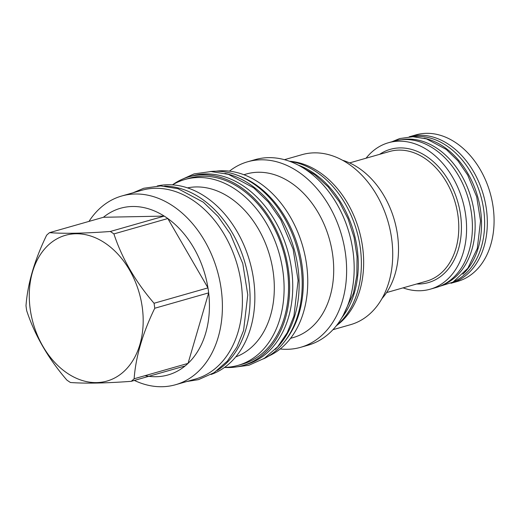 <?xml version="1.0" encoding="UTF-8"?>
<svg xmlns="http://www.w3.org/2000/svg" width="520" height="520" viewBox="0 0 520 520"><rect width="100%" height="100%" fill="white"/><g stroke="black" fill="none" stroke-linecap="round" stroke-linejoin="round"><path stroke-width="0.78" d="M336.642 325.39A89.577 65.195 -105.9 0 0 357.526 291.746A89.577 65.195 74.1 0 0 289.842 161.388M341.906 317.636A89.577 65.195 -105.9 0 0 354.425 292.63A89.577 65.195 74.1 0 0 298.409 165.198M289.49 161.265A88.406 64.337 74.1 0 1 319.377 172.153A88.406 64.337 -105.9 0 1 362.96 250.003A88.406 64.337 -105.9 0 1 336.414 325.683M332.963 329.7L350.538 324.682A88.406 64.337 -105.9 0 0 392.724 252.831A88.406 64.337 -105.9 0 0 348.446 163.859A88.406 64.337 74.1 0 0 302.016 154.661L284.44 159.679M382.018 298.519A79.248 57.675 -105.9 0 0 358.813 168.09A79.248 57.675 -105.9 0 0 342.563 160.27M366.067 158.203A76.148 55.419 74.1 0 1 388.447 142.74A76.148 55.419 74.1 0 1 449.137 171.704A76.148 55.419 74.1 0 1 463.313 252.415A76.148 55.419 74.1 0 1 430.248 289.192A76.148 55.419 74.1 0 1 403.072 287.865M388.447 142.74L394.271 141.076A76.148 55.419 74.1 0 1 454.961 170.047A76.148 55.419 74.1 0 1 469.131 250.75A76.148 55.419 74.1 0 1 436.066 287.528L430.248 289.192M401.648 139.691A75.68 55.081 74.1 0 1 459.362 171.782A75.68 55.081 74.1 0 1 471.894 249.645A75.68 55.081 -105.9 0 1 443.06 284.811M462.878 274.248A75.68 55.081 -105.9 0 0 478.276 247.826A75.68 55.081 74.1 0 0 424.06 138.203M454.233 281.372A75.68 55.081 -105.9 0 0 481.371 246.942A75.68 55.081 74.1 0 0 469.488 170.112A75.68 55.081 74.1 0 0 412.951 136.715M300.579 347.334L308.139 345.176A96.48 70.213 -105.9 0 0 354.172 266.767A96.48 70.213 -105.9 0 0 305.858 169.663A96.48 70.213 -105.9 0 0 255.183 159.627L247.631 161.785A96.48 70.213 74.1 0 1 298.298 171.821A96.48 70.213 -105.9 0 1 346.619 268.918A96.48 70.213 -105.9 0 1 300.579 347.334A96.48 70.213 -105.9 0 1 280.202 348.972M229.45 171.151A96.48 70.213 74.1 0 1 247.631 161.785M243.874 174.72L246.415 173.992A85.072 61.913 74.1 0 1 291.096 182.845A85.072 61.913 -105.9 0 1 333.704 268.463A85.072 61.913 -105.9 0 1 293.111 337.603L290.57 338.332M215.878 171.217A96.668 70.35 74.1 0 1 259.337 182.793A96.668 70.35 -105.9 0 1 307.58 275.087A96.668 70.35 -105.9 0 1 268.639 356.083M285.175 340.795A96.668 70.35 -105.9 0 0 254.878 184.067A96.668 70.35 74.1 0 0 237.991 175.474M192.069 175.936A98.124 71.409 74.1 0 1 270.264 213.258A98.124 71.409 74.1 0 1 288.529 317.252A98.124 71.409 -105.9 0 1 245.921 364.644L242.827 365.528A98.124 71.409 -105.9 0 0 285.435 318.136A98.124 71.409 74.1 0 0 267.169 214.143A98.124 71.409 74.1 0 0 188.968 176.819L192.069 175.936M172.445 184.86A98.124 71.409 74.1 0 1 188.968 176.819M224.542 367.413A98.124 71.409 -105.9 0 0 242.827 365.528M237.965 365.397L242.424 364.13A96.668 70.35 -105.9 0 0 288.555 285.558A96.668 70.35 -105.9 0 0 240.143 188.272A96.668 70.35 -105.9 0 0 189.371 178.217L184.912 179.491A96.668 70.35 74.1 0 1 235.683 189.54A96.668 70.35 -105.9 0 1 284.096 286.832A96.668 70.35 -105.9 0 1 237.965 365.397A96.668 70.35 -105.9 0 1 224.601 367.374M172.51 184.867A96.668 70.35 74.1 0 1 184.912 179.491M187.512 187.876A88.03 64.064 74.1 0 1 230.224 197.893A88.03 64.064 -105.9 0 1 274.255 284.063A88.03 64.064 -105.9 0 1 235.749 356.902M157.267 185.965A98.124 71.409 74.1 0 1 205.706 196.957A98.124 71.409 -105.9 0 1 254.8 293.572A98.124 71.409 -105.9 0 1 211.068 374.485M217.23 370.5A98.124 71.409 -105.9 0 0 249.522 286.806A98.124 71.409 -105.9 0 0 200.935 198.315A98.124 71.409 74.1 0 0 164.606 186.102M121.719 196.008L141.72 190.3A98.124 71.409 74.1 0 1 219.921 227.624A98.124 71.409 74.1 0 1 238.186 331.624A98.124 71.409 -105.9 0 1 195.578 379.009L175.578 384.722A98.124 71.409 -105.9 0 0 222.397 304.967A98.124 71.409 -105.9 0 0 173.258 206.213A98.124 71.409 74.1 0 0 121.719 196.008A98.124 71.409 74.1 0 0 88.985 221.397M134.375 380.432A98.124 71.409 -105.9 0 0 175.578 384.722M110.305 231.484L164.216 216.099L103.434 217.275A86.665 63.076 -105.9 0 1 164.216 216.099A86.665 63.076 74.1 0 1 166.023 217.282A86.665 63.076 -105.9 0 1 167.811 218.53L113.9 233.916A86.665 63.076 -105.9 0 0 112.112 232.667A86.665 63.076 -105.9 0 0 110.305 231.484C84.792 233.376 64.532 233.766 49.523 232.661A86.665 63.076 -105.9 0 0 46.625 235.216C34.502 260.221 27.625 283.731 26 305.74A86.665 63.076 -105.9 0 0 26.696 310.719C34.834 335.335 48.217 358.456 66.852 380.075A86.665 63.076 -105.9 0 0 68.64 381.316A86.665 63.076 -105.9 0 0 70.447 382.499C85.462 383.611 105.723 383.214 131.228 381.329A86.665 63.076 -105.9 0 0 134.127 378.775C135.752 356.766 142.63 333.255 154.752 308.25A86.665 63.076 -105.9 0 0 154.056 303.264C135.421 281.645 122.038 258.531 113.9 233.916M103.434 217.275L49.523 232.661M67.223 373.165A75.777 55.146 -105.9 0 0 139.925 344.448A75.777 55.146 -105.9 0 0 105.228 243.191A75.777 55.146 -105.9 0 0 32.532 271.908A75.777 55.146 -105.9 0 0 67.223 373.165M145.008 375.668A86.665 63.076 -105.9 0 0 185.139 365.944L131.228 381.329M185.139 365.944A86.665 63.076 -105.9 0 0 188.039 363.389A86.665 63.076 -105.9 0 0 208.663 292.864A86.665 63.076 -105.9 0 0 207.968 287.878A86.665 63.076 -105.9 0 0 167.811 218.53L207.968 287.878L154.056 303.264M154.752 308.25L208.663 292.864L188.039 363.389L134.127 378.775M415.942 134.888A76.148 55.419 74.1 0 1 476.632 163.859A76.148 55.419 74.1 0 1 490.809 244.569A76.148 55.419 -105.9 0 1 457.737 281.346L450.99 283.27A76.148 55.419 -105.9 0 0 484.055 246.493A76.148 55.419 74.1 0 0 469.885 165.782A76.148 55.419 74.1 0 0 409.195 136.819L415.942 134.888M275.184 349.473A98.124 71.409 -105.9 0 0 294.905 315.432A98.124 71.409 74.1 0 0 224.926 173.375M263.601 358.832A98.124 71.409 -105.9 0 0 297.999 314.548A98.124 71.409 74.1 0 0 282.9 215.43A98.124 71.409 74.1 0 0 210.151 171.542M386.594 292.565L426.608 281.144A67.418 49.062 -105.9 0 0 455.884 248.586A67.418 49.062 -105.9 0 0 443.339 177.131A67.418 49.062 -105.9 0 0 389.61 151.489L349.59 162.91M416.637 283.992A69.297 50.434 -105.9 0 0 458.451 249.132A69.297 50.434 -105.9 0 0 440.954 169.578A69.297 50.434 -105.9 0 0 379.632 154.336M300.697 166.458L315.081 174.909L328.133 186.856L339.287 201.721L348.062 218.822L354.075 237.386L357.051 256.555L356.844 275.464L353.45 293.254L343.194 315.361M180.765 179.927L194.077 173.901L210.971 171.542L228.352 174.323L253.708 187.857L268.392 202.066L280.703 219.661L293.131 249.23L298.116 280.501L293.93 316.056L287.235 332.716L277.713 346.716L264.433 358.306L248.859 365.268L234.214 367.218M132.984 192.797L143.734 188.266L160.622 185.913L178.009 188.695L203.365 202.222L218.042 216.431L230.353 234.026L242.788 263.594L247.774 294.866L243.588 330.428L236.893 347.081L227.37 361.088L214.091 372.671L198.517 379.632L186.843 381.505M391.931 141.745L399.678 138.56L412.906 136.715L426.498 138.886L446.212 149.403L457.938 160.829L467.675 175.019L476.691 196.82L480.538 220.955L477.295 248.45L467.818 268.307L453.018 282.126L433.726 288.197"/></g></svg>
